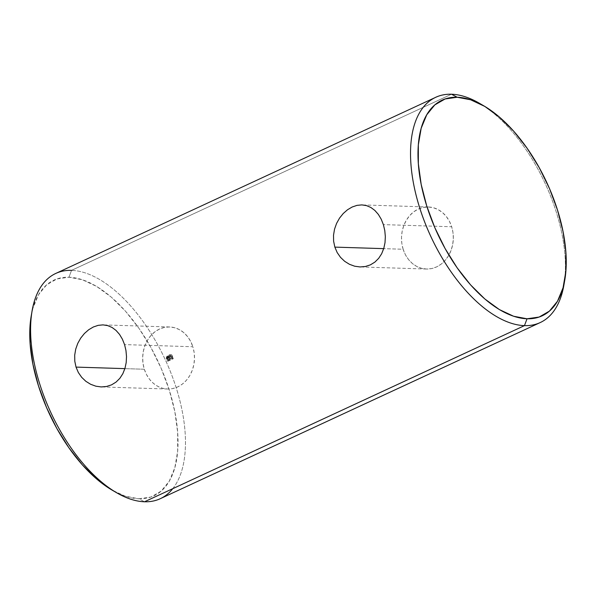 <?xml version="1.0" encoding="UTF-8"?>
<svg xmlns="http://www.w3.org/2000/svg" width="596" height="596" viewBox="0 0 596 596"><rect width="100%" height="100%" fill="white"/><g stroke="black" fill="none" stroke-linecap="round" stroke-linejoin="round"><path stroke-width="0.45" stroke-dasharray="2.98 2.23" d="M403.149 249.255A31.037 25.919 -88.2 0 0 426.438 269.034A31.037 25.919 -88.2 0 0 451.679 226.756L383.377 224.618L451.679 226.756A31.037 25.919 -88.2 0 0 428.382 206.983A31.037 25.919 -88.2 0 0 403.149 249.255L383.72 248.644L403.149 249.255L401.831 243.399L401.503 237.327L402.166 231.293L403.805 225.511L406.345 220.207L409.698 215.588L413.736 211.833L418.288 209.084L423.197 207.445L428.271 206.976L433.307 207.706L438.12 209.598L442.523 212.586L446.337 216.549L449.429 221.332L451.679 226.756L452.99 232.619L453.318 238.683L452.655 244.725L451.016 250.506L448.475 255.811L445.123 260.43L441.092 264.184L436.533 266.933L431.623 268.572L426.55 269.034L421.514 268.304L416.701 266.412L412.305 263.432L408.483 259.469L405.392 254.686L403.149 249.255M354.687 266.211L349.472 264.304L344.689 261.324L340.51 257.353L337.18 252.555L334.848 247.117L333.611 241.224L333.522 235.174L334.542 229.14M385.016 242.639L383.787 248.413M144.321 369.244A31.037 25.919 -88.2 0 0 167.618 389.017A31.037 25.919 -88.2 0 0 192.851 346.745L124.557 344.6L192.851 346.745L194.169 352.601L194.497 358.673L193.834 364.707L192.195 370.488L189.655 375.793L186.302 380.412L182.264 384.167L177.712 386.916L172.803 388.555L167.729 389.024L162.693 388.294L157.88 386.402L153.477 383.414L149.663 379.451L146.571 374.668L144.321 369.244L143.01 363.381L142.682 357.317L143.345 351.275L144.984 345.494L147.525 340.189L150.877 335.57L154.908 331.816L159.467 329.066L164.377 327.428L169.45 326.966L174.486 327.696L179.299 329.588L183.695 332.568L187.516 336.531L190.608 341.314L192.851 346.745A31.037 25.919 -88.2 0 0 169.562 326.966A31.037 25.919 -88.2 0 0 144.321 369.244L124.899 368.633L144.321 369.244M95.867 386.193L90.644 384.286L85.861 381.313L81.689 377.335L78.359 372.545L76.027 367.099L74.791 361.206M126.188 362.621L124.966 368.402M31.312 315.388L32.951 308.214L38.517 294.752L46.592 284.873L56.873 278.95L68.957 277.222L82.39 279.755L96.641 286.438L111.169 297.031L125.421 311.112L138.846 328.158L150.922 347.49L161.196 368.388L169.264 390.037L174.822 411.605L177.653 432.271L177.653 451.232L174.814 467.763L169.249 481.225L161.173 491.104L150.892 497.027L138.808 498.755L144.508 501.772L138.808 498.755A118.865 60.33 65.1 0 0 169.264 390.037A118.865 60.33 65.1 0 0 68.957 277.222L71.542 270.368A124.162 63.02 -114.9 0 1 165.196 359.567A124.162 63.02 -114.9 0 1 172.751 488.675M563.853 285.35A124.162 63.02 65.1 0 0 479.452 103.294M481.724 104.665A124.162 63.02 -114.9 0 1 564.27 282.735M160.242 498.71A124.162 63.02 65.1 0 0 171.253 373.789A124.162 63.02 65.1 0 0 71.542 270.368L451.492 94.228L71.542 270.368A124.162 63.02 65.1 0 0 55.808 273.422M168.02 356.14L167.141 358.069L168.05 361.169L173.287 358.74L171.745 354.94L169.413 354.769L170.322 354.799L169.443 356.55L168.02 356.14L169.443 356.55L170.322 354.799C171.454 354.486 172.192 355.015 172.549 356.401L171.641 356.371L170.143 354.635L169.011 355.045L168.534 356.527L167.871 356.058L166.82 356.296L166.224 358.04L167.141 361.139L172.378 358.71L171.641 356.371L172.549 356.401L173.287 358.74L172.378 358.71L171.641 356.371C171.283 354.993 170.545 354.456 169.413 354.769L168.534 356.527L167.111 356.11L166.403 358.799L167.141 361.139L173.287 358.74L167.141 361.139L168.05 361.169L167.312 358.829L166.403 358.799L167.312 358.829L168.02 356.14L167.111 356.11L168.497 356.043L167.111 356.11M80.706 338.111L84.409 333.507L88.677 329.752M74.694 355.164L75.714 349.129M339.526 218.129L343.236 213.517L347.498 209.77M112.041 490.076A118.865 60.33 65.1 0 0 138.808 498.755L125.384 496.222L112.13 490.135M71.542 270.368L68.957 277.222A118.865 60.33 65.1 0 0 31.245 315.791M112.07 327.472L116.049 330.437M370.891 207.49L374.877 210.455M170.322 354.799L169.413 354.769M170.59 358.978L169.987 356.497L171.253 355.633L172.408 358.144L169.681 358.956L170.59 358.978L169.681 358.956L169.249 357.578L170.158 357.607L170.59 358.978M168.377 360.006L167.796 357.771L168.869 356.922L169.987 359.261L167.469 359.977L168.377 360.006L167.469 359.977L167.096 358.792L168.005 358.822L168.377 360.006M169.286 357.25L168.377 357.228L169.078 359.232L169.987 359.261L169.584 357.973L168.675 357.943L169.078 359.232L167.469 359.977L167.454 356.959L168.363 356.989L168.005 358.822L167.096 358.792L167.252 357.079L169.286 357.25L167.454 356.959L169.584 357.973L169.286 357.25L168.363 356.989M169.681 355.656L170.627 355.805L171.492 358.114L172.408 358.144L171.939 356.661L171.03 356.639L171.939 356.661L171.745 356.14L170.836 356.117L171.492 358.114L169.681 358.956L169.249 357.578L169.681 355.656L170.59 355.678L170.158 357.607L169.249 357.578L169.078 356.468L170.098 355.559L171.745 356.14L170.59 355.678M167.454 356.959L168.377 357.228M426.438 269.034L359.977 266.948M167.618 389.017L101.156 386.931M564.688 280.612L564.755 280.209M169.562 326.966L103.101 324.887M428.382 206.983L361.928 204.897M167.819 356.877L168.728 356.9"/><path stroke-width="0.89" d="M383.928 247.951L381.671 253.717L378.683 258.329L374.877 262.113L370.392 264.862L365.378 266.501L360.058 266.948L354.687 266.211L349.472 264.304L344.689 261.324L340.51 257.353L337.18 252.555L334.848 247.117L383.72 248.644L334.848 247.117L333.611 241.224L333.522 235.174L334.542 229.14L336.576 223.411L339.526 218.129L343.236 213.517L347.498 209.77L352.169 207.006L356.997 205.367L361.846 204.897L366.518 205.62L370.891 207.49L374.877 210.455L378.333 214.389L381.209 219.179L383.377 224.618L384.778 230.51L385.336 236.612L385.016 242.639L383.787 248.413L381.671 253.717L378.683 258.329L374.877 262.113L370.392 264.862L365.378 266.501L359.977 266.948M125.1 367.933L122.843 373.699L119.863 378.311L116.049 382.096L111.571 384.845L106.557 386.484L101.238 386.938L95.867 386.193L90.644 384.286L85.861 381.313L81.689 377.335L78.359 372.545L76.027 367.099L124.899 368.633L76.027 367.099L74.791 361.206L74.694 355.164L75.714 349.129L77.756 343.393L80.706 338.111L84.409 333.507L88.677 329.752L93.349 326.988L98.176 325.349L103.019 324.88L107.697 325.602L112.07 327.472L116.049 330.437L119.513 334.371L122.381 339.161L124.557 344.6L125.957 350.5L126.516 356.602L126.188 362.621L124.966 368.402L122.843 373.699L119.863 378.311L116.049 382.096L111.571 384.845L106.557 386.484L101.156 386.931M172.751 488.675A124.162 63.02 -114.9 0 1 144.508 501.772A124.162 63.02 65.1 0 0 160.242 498.71L540.192 322.578A124.162 63.02 -114.9 0 1 524.458 325.632A124.162 63.02 65.1 0 0 563.853 285.35L564.755 280.209A118.865 60.33 -114.9 0 1 527.043 318.778L524.458 325.632L144.508 501.772L524.458 325.632A124.162 63.02 -114.9 0 1 424.747 222.211A124.162 63.02 -114.9 0 1 435.758 97.29A124.162 63.02 -114.9 0 1 451.492 94.228L457.192 97.245A118.865 60.33 -114.9 0 1 483.959 105.924A118.865 60.33 -114.9 0 1 564.755 280.209M483.959 105.924L479.452 103.294A124.162 63.02 65.1 0 0 451.492 94.228A124.162 63.02 -114.9 0 1 481.724 104.665M564.27 282.735A124.162 63.02 -114.9 0 1 540.192 322.578M435.758 97.29L55.808 273.422A124.162 63.02 65.1 0 0 44.797 398.344A124.162 63.02 65.1 0 0 144.508 501.772A124.162 63.02 -114.9 0 1 116.548 492.706A124.162 63.02 -114.9 0 1 32.147 310.65A124.162 63.02 -114.9 0 1 71.542 270.368M101.238 386.938L95.867 386.193M115.996 330.385L119.513 334.371L122.381 339.161L124.557 344.6L125.957 350.5L126.516 356.602L126.188 362.621M360.058 266.948L354.687 266.211M374.817 210.403L378.333 214.389L381.209 219.179L383.377 224.618L384.778 230.51L385.336 236.612L385.016 242.639M112.13 490.135L96.597 478.946L82.345 464.865L68.92 447.82L56.843 428.479L46.57 407.589L38.502 385.94L32.944 364.372L30.113 343.706L30.113 324.745L31.312 315.388M457.192 97.245L470.617 99.778L484.876 106.461L499.403 117.054L513.655 131.135L527.08 148.18L539.157 167.521L549.43 188.411L557.498 210.06L563.056 231.628L565.887 252.294L565.887 271.255L563.049 287.786L557.483 301.248L549.408 311.127L539.127 317.05L527.043 318.778L513.61 316.245L499.359 309.562L484.831 298.969L470.579 284.888L457.154 267.842L445.078 248.51L434.804 227.612L426.736 205.963L421.178 184.395L418.347 163.729L418.347 144.768L421.186 128.237L426.751 114.775L434.827 104.896L445.108 98.973L457.192 97.245L451.492 94.228A124.162 63.02 65.1 0 0 419.681 207.788A124.162 63.02 65.1 0 0 524.458 325.632L527.043 318.778A118.865 60.33 -114.9 0 1 426.736 205.963A118.865 60.33 -114.9 0 1 457.192 97.245M32.147 310.65L31.245 315.791A118.865 60.33 65.1 0 0 112.041 490.076L116.548 492.706M88.677 329.752L93.349 326.988L98.176 325.349L103.019 324.88L107.697 325.602L112.07 327.472M75.714 349.129L77.756 343.393L80.706 338.111M74.791 361.206L74.694 355.164M347.498 209.77L352.169 207.006L356.997 205.367L361.846 204.897L366.518 205.62L370.891 207.49M334.542 229.14L336.576 223.411L339.526 218.129"/></g></svg>
